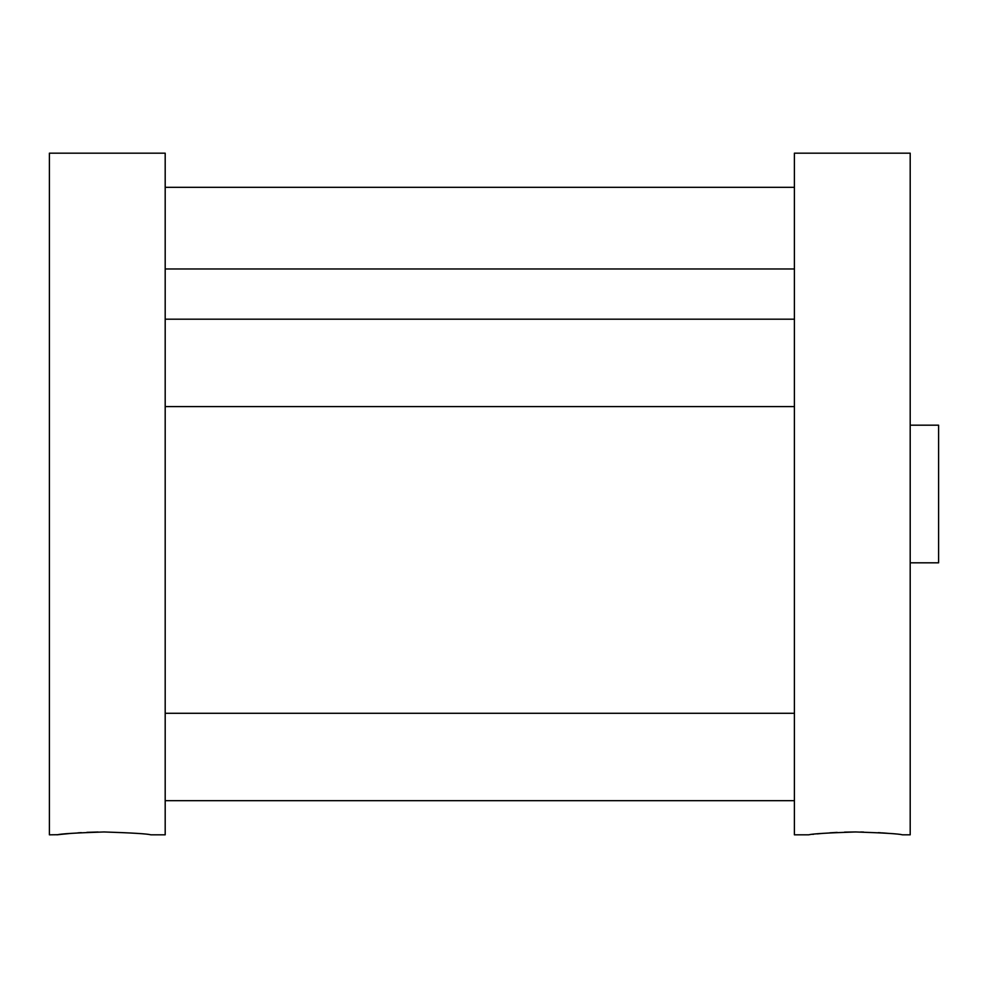 <?xml version="1.0" encoding="UTF-8"?>
<svg xmlns="http://www.w3.org/2000/svg" width="988" height="988" viewBox="0 0 988 988"><rect width="100%" height="100%" fill="white"/><g stroke="black" fill="none" stroke-linecap="round" stroke-linejoin="round"><path stroke-width="1.48" d="M104.024 831.958C131.873 832.872 147.508 833.823 150.942 834.823C147.496 833.823 131.849 832.872 104.024 831.958C131.873 832.872 147.508 833.823 150.942 834.823C147.496 833.823 131.849 832.872 104.024 831.958C76.212 832.872 60.577 833.823 57.106 834.823C60.527 833.823 76.175 832.872 104.024 831.958M150.942 834.823L165.194 834.823L165.194 153.177L49.4 153.177L49.4 834.823L57.996 834.712M58.23 834.687L60.984 834.366M61.367 834.329L71.544 833.341M77.891 832.859L81.337 832.637M86.87 832.353L98.071 832.007M855.583 831.958C827.734 832.872 812.087 833.823 808.666 834.823C812.111 833.823 827.746 832.872 855.583 831.958C883.383 832.872 899.018 833.823 902.501 834.823C899.068 833.823 883.433 832.872 855.583 831.958L844.555 832.118M812.754 834.354L813.606 834.255M817.162 833.884L823.115 833.341M829.871 832.822L837.194 832.402M902.501 834.823L910.195 834.823L910.195 153.177L794.401 153.177L794.401 834.823L808.666 834.823M860.597 831.995L863.549 832.044M878.295 832.637L880.963 832.81M881.827 832.859L887.224 833.267M910.195 425.186L938.6 425.186L938.6 562.814L910.195 562.814M165.194 268.971L794.401 268.971M794.401 713.287L165.194 713.287M794.401 800.675L165.194 800.675M794.401 319.186L165.194 319.186M794.401 406.574L165.194 406.574M794.401 187.325L165.194 187.325"/></g></svg>
